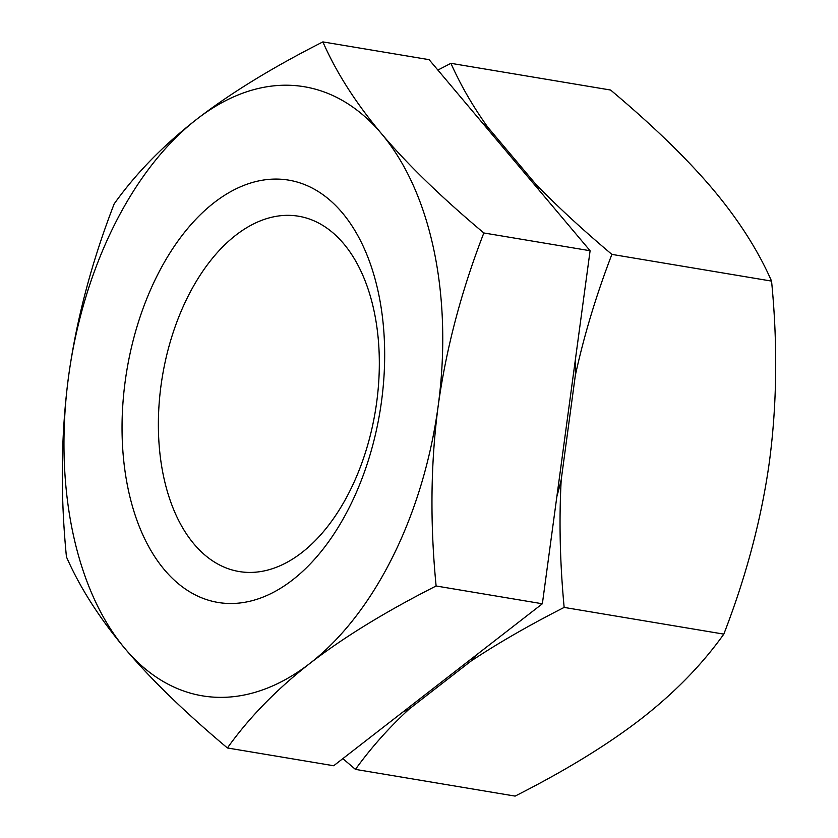 <?xml version="1.0" encoding="UTF-8"?>
<svg xmlns="http://www.w3.org/2000/svg" width="838" height="838" viewBox="0 0 838 838"><rect width="100%" height="100%" fill="white"/><g stroke="black" fill="none" stroke-linecap="round" stroke-linejoin="round"><path stroke-width="1.26" d="M292.965 215.534A180.128 107.893 99.5 0 1 298.569 216.225A180.128 107.893 99.5 0 1 376 407.027A180.128 107.893 99.5 0 1 244.738 572.228A180.128 107.893 99.5 0 1 239.134 571.537A180.128 107.893 99.5 0 1 161.703 380.735A180.128 107.893 99.5 0 1 292.965 215.534M224.699 603.266A214.099 128.235 99.5 0 1 125.208 381.206A214.099 128.235 99.5 0 1 282.018 179.311A214.099 128.235 99.5 0 1 381.51 401.371A214.099 128.235 99.5 0 1 224.699 603.266M68.527 376.744A308.793 184.957 -80.5 0 0 125.145 648.79A308.793 184.957 -80.5 0 0 309.976 663.34A308.793 184.957 -80.5 0 0 438.19 405.833A308.793 184.957 -80.5 0 0 381.573 133.787A308.793 184.957 -80.5 0 0 196.741 119.247A308.793 184.957 -80.5 0 0 68.527 376.744C60.985 434.21 60.284 494.263 66.443 556.903C79.893 587.564 99.46 618.193 125.145 648.79C151.06 679.44 185.146 712.499 227.412 747.967C249.116 717.527 276.634 689.318 309.976 663.34C343.538 637.393 385.585 611.614 436.116 585.992C429.957 522.881 430.648 462.827 438.19 405.833C446.172 348.44 461.392 290.817 483.84 232.964L590.099 250.74L429.129 59.676L322.881 41.9C272.34 67.522 230.303 93.301 196.741 119.247C163.4 145.225 135.882 173.435 114.178 203.875C91.604 262.189 76.384 319.812 68.527 376.744M227.412 747.967L333.671 765.743L542.364 603.769L590.099 250.74M436.116 585.992L542.364 603.769M483.84 232.964C441.574 197.485 407.478 164.426 381.573 133.787C355.888 103.179 336.321 72.55 322.881 41.9M342.847 758.62L355.448 769.389L515.119 796.1C565.66 770.478 607.697 744.699 641.259 718.753C674.6 692.775 702.118 664.565 723.823 634.125C746.396 575.811 761.616 518.188 769.473 461.256C777.015 403.79 777.716 343.737 771.557 281.097C758.107 250.436 738.54 219.807 712.855 189.21C686.94 158.56 652.854 125.501 610.588 90.033L450.917 63.321L437.886 70.067M575.559 358.245A313.244 187.618 -80.5 0 1 575.318 375.466L561.219 479.724A313.244 187.618 -80.5 0 1 556.851 496.62M403.036 711.912A313.244 187.618 -80.5 0 0 409.227 709.021L470.872 661.182A313.244 187.618 -80.5 0 0 476.382 654.981M538.593 189.598A313.244 187.618 -80.5 0 0 535.419 183.763L487.884 127.334A313.244 187.618 -80.5 0 0 483.411 124.097M575.318 375.466C583.95 335.797 596.132 295.437 611.887 254.385L771.557 281.097M470.872 661.182C497.437 643.5 528.527 625.577 564.152 607.414L723.823 634.125M564.152 607.414C559.952 562.727 558.967 520.157 561.219 479.724M611.887 254.385C582.106 229.287 556.621 205.75 535.419 183.763M487.884 127.334C472.904 106.384 460.575 85.047 450.917 63.321M355.448 769.389C370.962 747.863 388.895 727.74 409.227 709.021"/></g></svg>
